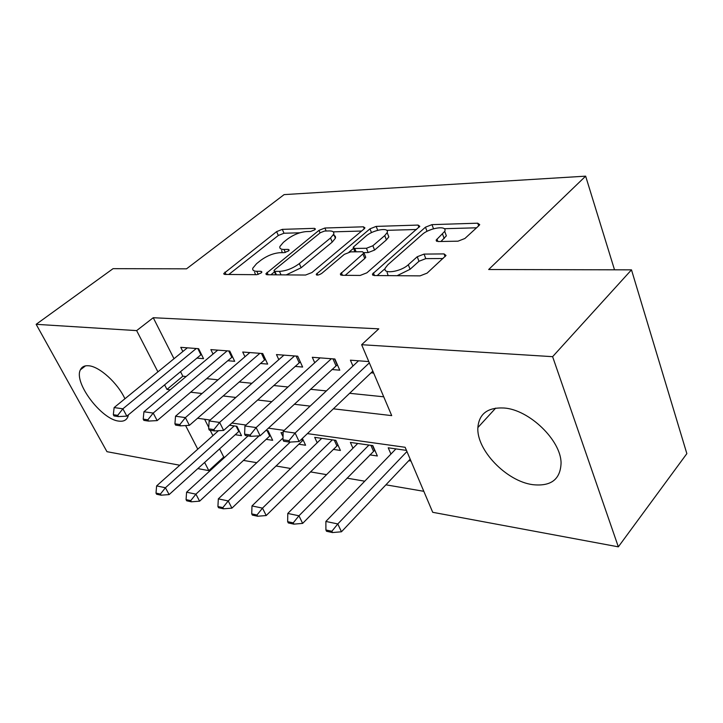<?xml version="1.0" encoding="UTF-8"?>
<svg xmlns="http://www.w3.org/2000/svg" width="723" height="723" viewBox="0 0 723 723"><rect width="100%" height="100%" fill="white"/><g stroke="black" fill="none" stroke-linecap="round" stroke-linejoin="round"><path stroke-width="1.08" d="M314.713 229.842L315.418 229.001L314.469 228.351L282.313 229.363L276.62 231.622L223.75 273.547L224.907 274.451L256.828 274.686L261.102 273.005L261.916 272.011L261.03 271.306L256.792 271.288C253.628 271.206 252.3 270.176 252.806 268.188L256.538 263.705L260.931 260.199C267.158 255.707 273.511 253.204 280 252.689L284.247 252.643L288.441 250.989L289.2 250.077L288.278 249.399L284.031 249.462C280.759 249.435 279.385 248.441 279.909 246.48L283.371 242.35L287.6 238.988C293.601 234.65 299.846 232.182 306.335 231.586L310.592 231.468L314.713 229.842M532.743 484.663C506.389 481.283 476.267 449.869 477.876 427.546C479.051 413.719 487.781 407.212 504.048 408.007C529.155 409.607 561.102 440.352 561.066 463.118C560.424 479.43 550.98 486.615 532.743 484.663M128.441 414.812L127.926 416.71C126.426 420.289 123.362 421.744 118.726 421.093C101.328 419.439 73.457 382.386 80.407 369.796C81.844 366.76 84.591 365.413 88.658 365.766C99.403 366.425 117.722 383.027 124.925 398.762M458.021 241.175L464.88 238.5L478.978 225.585L479.72 224.645L477.713 223.19L431.965 224.636L425.467 227.176L372.408 274.098L374.107 275.535L420.036 275.87L427.103 273.131L446.028 255.481L444.076 253.909L424.049 254.098L417.234 256.746L408.305 264.735C400.723 271.975 382.069 274.514 385.314 267.98L387.853 264.763L422.115 234.586C429.345 227.772 447.908 225.043 444.699 231.369L436.141 240.126L438.021 241.545L458.021 241.175M179.774 465.232L106.968 451.685L36.15 324.32L113.059 268.667L186.525 268.829L284.103 194.614L585.648 176.159L488.676 269.516L631.486 269.851L552.616 356.674L618.337 546.841L432.716 512.3L405.142 447.284L307.402 433.619M36.15 324.32L136.647 330.61L157.912 371.857M333.366 408.82L391.712 415.617L361.645 344.708L378.789 328.838L153.249 317.722L136.647 330.61M361.645 344.708L552.616 356.674M364.021 229.01L364.952 227.881L363.416 226.805L324.898 228.016L318.979 230.357L265.901 273.719L267.194 274.758L305.558 275.038L311.947 272.535L364.021 229.01M376.168 226.398L418.066 225.07L419.819 226.326L366.886 272.824L360.181 275.436L341.898 275.3L340.334 273.99L363.994 252.969L362.395 251.731L350.682 251.866L344.32 254.351L321.78 273.357C318.626 275.282 316.773 275.58 316.231 274.27L369.968 228.839L376.168 226.398L377.722 230.294M408.757 460.696L410.971 461.021M369.887 454.875L377.361 455.987L372.815 445.612L350.375 442.422L352.969 448.233M333.285 449.39L340.425 450.465L335.852 440.361L314.695 437.352L317.189 442.756M298.744 444.22L305.594 445.241L302.395 438.4M266.1 439.331L272.67 440.316L268.061 430.727L265.937 430.429M196.873 358.111L203.543 358.671L198.617 348.685L180.75 347.338L182.838 351.514M227.754 360.723L234.686 361.31L229.751 351.044L210.863 349.616L213.032 354.053M260.434 363.479L267.664 364.094L262.729 353.538L242.72 352.029L244.97 356.755M295.083 366.407L302.63 367.049L297.713 356.186L276.475 354.577L278.807 359.647M331.893 369.516L339.774 370.185L334.885 359.006L312.3 357.289L314.731 362.729M153.249 317.722L173.999 358.725M180.533 371.649L182.838 376.204L186.1 376.538M206.624 378.644L218.039 379.819M239.186 381.979L251.938 383.289M273.746 385.522L287.971 386.986M310.483 389.29L326.362 390.917M349.625 393.303L383.732 396.8M371.062 372.833L373.664 373.05M352.941 366.046L350.411 360.181L368.793 361.572M219.593 448.856L223.723 457.026L224.799 457.207M243.443 460.406L256.773 462.693M275.996 465.983L290.637 468.495M310.465 471.893L326.561 474.65M347.04 478.156L364.744 481.193M385.919 484.817L423.814 491.315M204.609 419.25L208.748 427.429M210.185 430.275L212.914 435.653M235.21 434.704L241.518 435.653L236.909 426.299L229.408 425.232M283.045 436.837L281.012 432.571L283.118 432.869M390.935 454.062L388.224 447.799L406.462 450.393M614.514 269.806L585.648 176.159M631.486 269.851L686.85 453.628L618.337 546.841M223.723 457.026L208.839 470.637L197.822 468.585M185.603 425.567L197.768 449.173M204.609 462.44L208.839 470.637M284.202 430.375L268.387 428.161M245.992 425.034L231.839 423.054M210.185 420.027L197.533 418.256M164.609 384.844L166.968 389.426L170.212 389.805M190.664 392.191L202.042 393.511M223.127 395.969L235.843 397.451M257.596 399.991L271.794 401.645M294.27 404.265L310.131 406.109M182.838 376.204L166.968 389.426M281.663 250.456L282.259 252.661M254.632 272.209L255.508 274.677M299.873 232.788L284.003 233.24L278.31 235.481L228.802 274.478M274.505 271.857L270.899 274.785M361.59 231.044L333.213 231.848M324.51 231.062L320.334 232.707L274.758 269.661L273.954 270.637L274.876 271.369L279.485 271.387C286.299 270.935 292.914 268.341 299.322 263.606L330.519 237.984L333.692 234.144C334.306 231.966 332.788 230.899 329.137 230.926L324.51 231.062M274.234 271.261L275.77 274.821M286.236 274.894L301.13 267.754L299.322 263.606M333.186 235.156C335.165 235.608 335.897 236.638 335.391 238.238L332.237 242.088L301.13 267.754M386.697 230.339L416.547 229.489M345.205 275.327L364.781 258.491L365.748 257.28L365.314 256.222M349.055 252.083L353.592 248.26L354.857 251.812M384.735 235.608L387.148 232.616C389.824 226.95 373.068 229.751 366.028 236.06L353.186 247.266L354.731 248.441L366.444 248.269L372.86 245.757L384.735 235.608L386.425 239.882L388.838 236.882L387.781 234.216M386.425 239.882L374.595 250.059L368.188 252.562L364.067 252.607M445.205 232.725L446.353 235.834L440.949 241.491M387.112 272.463L388.161 275.635M397.081 275.698L410.086 269.281L408.305 264.735M443.027 258.527L425.784 258.626L418.979 261.274L410.086 269.281M385.133 268.576L377.216 275.553M432.137 229.2L428.17 230.782M476.565 227.799L444.22 228.712M218.454 430.709L156.62 485.901L165.431 487.754L169.119 494.595L239.259 431.071M160.407 494.053L156.005 493.095L156.62 494.234L161.021 495.192L160.407 494.053L165.431 487.754L234.198 425.919M156.62 485.901L156.005 493.095M161.021 495.192L169.119 494.595M113.33 414.713L113.99 415.924L118.364 416.584L117.704 415.354L113.33 414.713L114.126 407.573L187.347 347.835M196.285 348.513L122.883 408.802L126.832 416.141L118.364 416.584M201.419 354.378L126.832 416.141M114.126 407.573L122.883 408.802L117.704 415.354M248.061 435.924L186.588 492.2L195.915 494.152L199.611 501.175L270.339 435.463M190.736 500.632L186.073 499.62L186.688 500.786L191.351 501.807L190.736 500.632L195.915 494.152L259.096 435.852M186.588 492.2L186.073 499.62M191.351 501.807L199.611 501.175M283.018 437.993L218.328 498.861L228.215 500.94L231.92 508.142L303.181 440.09M222.865 507.609L217.921 506.534L218.545 507.727L223.488 508.802L222.865 507.609L228.215 500.94L290.239 442.087M218.328 498.861L217.921 506.534M223.488 508.802L231.92 508.142M321.735 438.355L251.993 505.928L262.503 508.133L266.2 515.544L337.939 444.979M256.972 515.011L251.721 513.872L252.345 515.092L257.587 516.24L256.972 515.011L262.503 508.133L332.318 439.855M251.993 505.928L251.721 513.872M257.587 516.24L266.2 515.544M357.731 443.47L287.781 513.447L298.951 515.788L302.648 523.398L374.794 450.149M293.231 522.874L287.646 521.663L288.269 522.928L293.854 524.139L293.231 522.874L298.951 515.788L368.947 445.061M287.781 513.447L287.646 521.663M293.854 524.139L302.648 523.398M143.217 419.132L143.877 420.388L148.513 421.075L147.853 419.819L143.217 419.132L143.922 411.767L217.722 350.131M227.176 350.845L153.204 413.068L157.171 420.605L148.513 421.075M232.499 356.746L157.171 420.605M143.922 411.767L153.204 413.068L147.853 419.819M174.93 423.832L175.599 425.115L180.533 425.847L179.864 424.555L174.93 423.832L175.526 416.213L249.86 352.562M259.873 353.321L185.395 417.605L189.381 425.359L180.533 425.847M265.404 359.25L189.381 425.359M175.526 416.213L185.395 417.605L179.864 424.555M208.667 428.82L209.336 430.149L214.586 430.926L213.909 429.598L208.667 428.82L209.137 420.949L283.922 355.147M294.541 355.951L219.638 422.422L223.633 430.411L214.586 430.926M300.298 361.898L223.633 430.411M209.137 420.949L219.638 422.422L213.909 429.598M244.609 434.143L245.278 435.508L250.872 436.34L250.203 434.975L244.609 434.143L244.934 425.983L320.09 357.885M331.369 358.735L256.141 427.564L260.126 435.788L250.872 436.34M337.379 364.699L260.126 435.788M244.934 425.983L256.141 427.564L250.203 434.975M395.924 448.893L325.874 521.446L337.795 523.949L406.941 451.532M331.866 531.26L325.91 529.968L326.525 531.26L332.481 532.562L331.866 531.26L337.795 523.949L341.464 531.776L410.194 459.177M325.874 521.446L325.91 529.968M332.481 532.562L341.464 531.776M282.991 439.819L283.66 441.229L289.634 442.124L288.965 440.705L282.991 439.819L283.154 431.369L358.545 360.795M369.345 362.865L295.12 433.05L299.105 441.536L289.634 442.124M372.842 371.125L299.105 441.536M283.154 431.369L295.12 433.05L288.965 440.705M314.993 229.589L314.469 228.351M261.59 272.544L261.03 271.306M288.82 250.646L288.278 249.399M285.35 252.481L284.031 249.462M258.228 274.451L256.792 271.288M226.082 274.46L224.98 272.092M278.31 235.481L276.62 231.622M284.003 233.24L282.313 229.363M268.17 274.767L267.067 272.309M320.063 232.933L318.979 230.357M326.154 231.008L324.898 228.016M364.229 228.829L363.416 226.805M276.421 274.821L274.876 271.369M281.03 274.857L279.485 271.387M332.237 242.088L330.519 237.984M418.951 227.393L418.066 225.07M342.467 275.3L341.364 272.688M364.781 258.491L363.018 254.171M317.74 275.092L316.981 273.33M371.495 232.625L369.968 228.839M356.114 251.803L354.731 248.441M368.188 252.562L366.444 248.269M374.595 250.059L372.86 245.757M437.894 241.545L436.963 239.078M444.202 238.563L442.539 234.089M418.979 261.274L417.234 256.746M425.784 258.626L424.049 254.098M445.097 256.638L444.076 253.909M374.478 275.535L373.384 272.851M427.04 231.333L425.467 227.176M433.52 228.766L431.965 224.636M478.671 225.874L477.713 223.19M238.762 431.486L236.159 426.199M197.858 348.631L200.895 354.776M269.679 436.005L267.067 430.583M302.331 440.786L301.572 439.177M336.873 445.847L334.279 440.135M374.586 450.293L372.517 445.567M373.484 451.206L370.908 445.341M228.757 350.971L231.794 357.289M261.464 353.448L264.501 359.937M296.132 356.068L299.168 362.756M332.969 358.852L335.987 365.739M334.586 358.979L337.153 364.844M477.876 427.546L495.689 408.115M80.407 369.796L85.495 365.865M224.112 274.315L223.75 273.547M266.299 274.604L265.901 273.719M335.391 238.238L333.692 234.144M340.804 275.111L340.334 273.99M365.748 257.28L363.994 252.969M316.538 274.993L316.231 274.27M388.838 236.882L387.148 232.616M436.593 241.319L436.141 240.126M446.353 235.834L444.699 231.369M372.905 275.318L372.408 274.098"/></g></svg>

